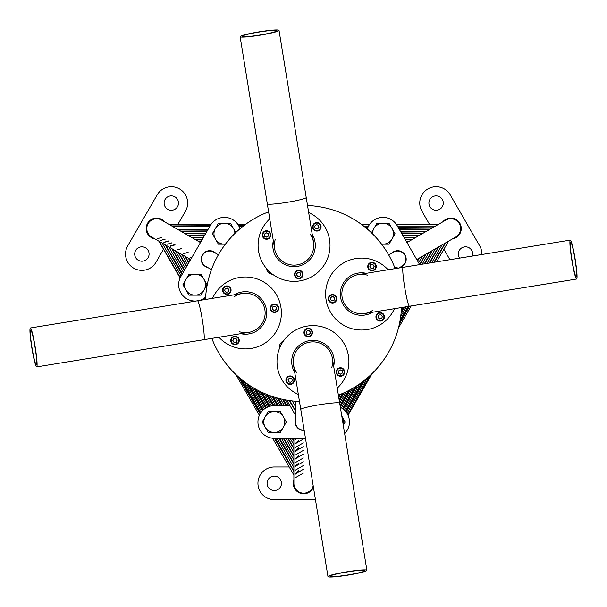 <?xml version="1.0" encoding="UTF-8"?>
<svg xmlns="http://www.w3.org/2000/svg" width="607" height="607" viewBox="0 0 607 607"><rect width="100%" height="100%" fill="white"/><g stroke="black" fill="none" stroke-linecap="round" stroke-linejoin="round"><path stroke-width="0.91" d="M313.197 485.797A9.803 9.803 180 0 1 293.894 483.331L293.894 438.337M406.94 242.55L445.902 220.053A9.803 9.803 60 0 1 459.294 223.642A9.803 9.803 60 0 1 455.705 237.041L416.743 259.538M190.666 259.538L151.697 237.041A9.803 9.803 -60 0 1 151.697 220.053A9.803 9.803 -60 0 1 161.508 220.053L200.469 242.55M303.333 473.126L295.404 477.701M293.894 475.091L272.626 438.254M259.371 415.294L235.782 374.436M193.625 301.413L193.36 300.951M180.104 277.991L158.837 241.161M161.993 237.322L157.524 238.665M295.404 474.15L298.826 470.964M165.074 239.097L160.605 240.44L165.195 239.173M162.115 243.05L181.144 276.018M240.311 378.495L260.426 413.329M274.865 438.337L293.894 471.305M303.333 469.34L295.404 473.915M295.404 473.688L298.826 470.478M168.351 240.987L163.882 242.33L168.473 241.062M165.385 244.94L182.237 274.129M244.363 381.735L261.632 411.645M277.05 438.337L293.894 467.527M303.333 465.554L295.404 470.137M168.549 241.1L164.08 242.451M295.404 466.586L298.826 463.407M171.629 242.883L167.16 244.226L171.751 242.952M168.663 246.837L183.329 272.24M248.104 384.421L262.975 410.188M279.228 438.337L293.894 463.74M303.333 461.775L295.404 466.351M174.672 244.636L170.233 246.002M295.404 466.115L298.826 462.913M174.899 244.773L170.43 246.116L175.028 244.841M171.94 248.726L184.422 270.343M251.609 386.712L264.44 408.943M281.413 438.337L293.894 459.962M303.333 457.989L295.404 462.572M175.097 244.887L170.635 246.23M295.404 459.021L298.826 455.842M303.333 454.211L295.404 458.786M293.894 456.176L283.598 438.337M266.018 407.896L254.94 388.7M203.603 299.782L203.095 298.902M185.514 268.453L175.218 250.615M295.404 458.551L298.826 455.349M181.455 248.559L176.986 249.894L181.576 248.627M178.488 252.504L186.607 266.564M204.68 297.87L205.523 299.319M258.127 390.438L267.71 407.031M285.783 438.337L293.894 452.397M303.333 450.424L295.404 455M295.404 451.456L298.826 448.285M303.333 446.646L295.404 451.221M293.894 448.611L287.968 438.337M269.508 406.364L261.2 391.978M187.7 264.667L181.766 254.401M295.404 450.986L298.819 447.784M188.003 252.337L183.534 253.68L188.132 252.413M185.044 256.291L188.792 262.778M264.166 393.336L271.42 405.901M290.154 438.337L293.894 444.825M303.333 442.86L295.404 447.435M295.404 443.892L298.819 440.72M303.333 439.081L295.404 443.656M293.894 441.046L292.331 438.337M273.476 405.673L267.05 394.542M189.885 260.889L188.322 258.18M295.404 443.413L298.819 440.219M192.04 257.148L190.09 257.467L191.987 257.247M269.849 395.612L275.646 405.651M296.542 438.337L295.404 439.87M191.933 257.338L190.295 257.58M272.589 396.568L277.831 405.651M275.259 397.41L280.017 405.651M277.869 398.162L282.194 405.651M280.434 398.814L284.38 405.651M448.573 241.161L436.615 261.867M411.167 305.951L398.48 327.924M372.137 373.54L348.031 415.294M346.984 413.329L367.485 377.812M399.854 321.756L408.754 306.345M434.202 262.262L445.295 243.05M345.77 411.645L363.365 381.173M400.703 316.505L406.341 306.732M431.797 262.649L442.017 244.94M344.427 410.188L359.579 383.95M401.212 311.839L403.936 307.127M429.384 263.043L438.74 246.837M342.963 408.943L356.028 386.31M426.971 263.438L435.469 248.726M432.192 250.615L424.566 263.825M352.667 388.351L341.384 407.896M340.186 406.197L349.457 390.134M422.153 264.22L428.914 252.504M425.636 254.401L419.741 264.614M346.369 391.705L339.7 403.245M339.222 400.294L343.38 393.093M418.618 262.778L422.366 256.291M419.088 258.18L417.525 260.889M340.481 394.33L338.744 397.342M168.64 224.173L211.175 224.173M237.686 224.173L245.843 224.173M361.157 224.173L369.716 224.173M396.234 224.173L438.762 224.173M435.485 226.062L397.418 226.062M368.54 226.062L363.676 226.062M243.324 226.062L238.862 226.062M209.984 226.062L171.918 226.062M432.214 227.959L398.511 227.959M367.683 227.959L366.036 227.959M240.964 227.959L239.719 227.959M208.899 227.959L175.195 227.959M428.937 229.848L399.603 229.848M207.806 229.848L178.473 229.848M425.659 231.737L400.696 231.737M206.714 231.737L181.743 231.737M185.021 233.627L205.621 233.627M401.788 233.627L422.381 233.627M419.111 235.524L402.881 235.524M204.529 235.524L188.299 235.524M191.577 237.413L203.436 237.413M403.974 237.413L415.833 237.413M412.555 239.302L405.066 239.302M202.343 239.302L194.855 239.302M198.125 241.199L201.251 241.199M406.159 241.199L409.277 241.199M452.556 238.855A10.463 10.463 0 0 0 459.863 223.315A10.463 10.463 0 0 0 442.746 221.874M481.852 254.508A16.343 16.343 0 0 0 479.674 245.85L450.25 194.893A16.343 16.343 0 0 0 427.92 188.914A16.343 16.343 0 0 0 421.941 211.236L429.407 224.173M472.421 256.04A7.193 7.193 0 0 0 461.919 247.793A7.193 7.193 0 0 0 459.605 258.127M432.503 196.835A7.193 7.193 0 0 0 429.87 206.661A7.193 7.193 0 0 0 439.688 209.294A7.193 7.193 0 0 0 442.321 199.468A7.193 7.193 0 0 0 432.503 196.835M443.892 249.265L449.924 259.705M164.656 221.874A10.463 10.463 0 0 0 146.302 230.394A10.463 10.463 0 0 0 154.853 238.855M177.995 224.173L185.469 211.236A16.343 16.343 0 0 0 163.139 188.914A16.343 16.343 0 0 0 157.16 194.893L127.736 245.85A16.343 16.343 0 0 0 133.722 268.18A16.343 16.343 0 0 0 156.045 262.194L163.511 249.265M167.714 196.835A7.193 7.193 0 0 0 165.081 206.661A7.193 7.193 0 0 0 174.907 209.294A7.193 7.193 0 0 0 177.54 199.468A7.193 7.193 0 0 0 167.714 196.835M138.297 247.793A7.193 7.193 0 0 0 135.665 257.618A7.193 7.193 0 0 0 145.49 260.251A7.193 7.193 0 0 0 148.123 250.425A7.193 7.193 0 0 0 138.297 247.793M293.894 479.689A10.463 10.463 0 0 0 308.933 492.391A10.463 10.463 0 0 0 313.424 487.201M289.22 466.988L274.281 466.988A16.343 16.343 0 0 0 258.499 487.565A16.343 16.343 0 0 0 274.281 499.675L315.45 499.675M270.684 477.102A7.193 7.193 0 0 0 268.051 486.928A7.193 7.193 0 0 0 277.877 489.561A7.193 7.193 0 0 0 280.51 479.735A7.193 7.193 0 0 0 270.684 477.102M405.044 254.963A8.498 8.498 0 0 1 399.747 267.459A8.498 8.498 0 0 0 401.933 251.852A8.498 8.498 0 0 0 391.576 253.301A8.498 8.498 0 0 1 401.933 251.852M397.13 225.561L419.68 264.622L397.13 225.561A16.343 16.343 0 0 0 367.318 229.036M207.655 267.459A8.498 8.498 0 0 1 205.47 266.572A8.498 8.498 0 0 0 207.655 267.459M202.359 263.461A8.498 8.498 0 0 1 213.975 251.852A8.498 8.498 0 0 0 202.359 254.963A8.498 8.498 0 0 0 205.47 266.572M180.856 276.519A16.343 16.343 0 0 0 196.16 300.996A16.343 16.343 0 0 1 180.856 276.519L210.28 225.561L180.856 276.519M199.096 300.518A16.343 16.343 0 0 0 205.644 297.111A16.343 16.343 0 0 1 199.096 300.518M304.19 430.477A8.498 8.498 0 0 1 295.533 419.657A8.498 8.498 0 0 0 304.19 430.477M274.281 438.337L305.473 438.337L274.281 438.337A16.343 16.343 0 0 1 258.499 417.768A16.343 16.343 0 0 1 274.281 405.651L289.971 405.651L274.281 405.651M282.953 399.391L286.565 405.651M288.75 405.651L285.419 399.884M388.715 254.955L393.602 252.14A8.172 8.172 60 0 1 401.773 252.14A8.172 8.172 60 0 1 401.773 266.291L398.769 268.028M211.456 269.66L205.636 266.291A8.172 8.172 -60 0 1 202.647 255.13A8.172 8.172 -60 0 1 213.808 252.14L218.391 254.781M304.137 430.158A8.172 8.172 180 0 1 295.533 421.994L295.533 401.242M394.588 267.163L397.145 267.588M267.095 270.631L268.408 270.631M270.73 272.793L268.909 272.793M295.533 415.279L286.785 400.134M289.539 400.567L295.533 410.954M292.233 400.916L295.533 406.629M294.888 401.189L295.533 402.304M279.812 344.799L280.525 346.036M281.094 342.697L281.709 343.767M282.763 341.263L282.999 341.68M215.826 253.301A8.498 8.498 0 0 0 213.975 251.852M240 228.763A16.343 16.343 0 0 0 210.28 225.561M344.639 433.595A16.343 16.343 0 0 0 340.368 407.343M272.793 274.425A7.519 7.519 0 0 1 266.238 268.218M279.349 348.775A7.519 7.519 0 0 1 283.598 340.808M307.529 205.515A98.068 98.068 0 0 1 395.149 268.613M401.485 307.529A98.068 98.068 0 0 1 338.387 395.149M299.471 401.485A98.068 98.068 0 0 1 211.851 338.387M205.515 299.471A98.068 98.068 0 0 1 268.613 211.851M233.87 296.982A19.712 19.712 0 0 1 264.88 309.782A19.712 19.712 0 0 1 239.53 331.763M32.004 347.682A17.618 1.533 -99.2 0 0 36.344 364.83A17.618 1.533 -99.2 0 0 35.031 347.189A17.618 1.533 -99.2 0 0 30.684 330.041A17.618 1.533 -99.2 0 0 32.004 347.682M31.822 347.712A19.712 1.715 80.8 0 1 30.35 327.977A19.712 1.715 80.8 0 1 35.214 347.158A19.712 1.715 80.8 0 1 36.686 366.894A19.712 1.715 80.8 0 1 31.822 347.712M212.571 298.325A35.957 35.957 0 0 1 259.113 279.698A35.957 35.957 0 0 1 279.045 325.693A35.957 35.957 0 0 1 218.907 337.234M234.431 294.767A21.245 21.245 0 0 1 265.289 320.481A21.245 21.245 0 0 1 240.759 333.683M272.938 309.471A1.965 1.965 0 0 0 276.299 308.925A1.965 1.965 0 0 0 274.144 306.285A1.965 1.965 0 0 0 272.938 309.471M273.78 304.031A4.249 4.249 0 0 1 278.659 307.544A4.249 4.249 0 0 1 275.146 312.423A4.249 4.249 0 0 1 270.267 308.91A4.249 4.249 0 0 1 273.78 304.031A4.249 4.249 0 0 0 270.267 308.91A4.249 4.249 0 0 0 275.146 312.423M276.701 307.863L275.897 309.987L273.658 310.352L272.217 308.591L273.021 306.467L275.267 306.103L276.701 307.863M225.288 291.413A1.965 1.965 0 0 0 228.649 290.867A1.965 1.965 0 0 0 226.494 288.226A1.965 1.965 0 0 0 225.288 291.413M226.13 285.973A4.249 4.249 0 0 1 231.009 289.486A4.249 4.249 0 0 1 227.496 294.357A4.249 4.249 0 0 1 222.617 290.852A4.249 4.249 0 0 1 226.13 285.973A4.249 4.249 0 0 0 222.617 290.852A4.249 4.249 0 0 0 227.496 294.357M229.051 289.805L228.247 291.929L226.009 292.293L224.567 290.533L225.372 288.408L227.617 288.044L229.051 289.805M233.475 341.703A1.965 1.965 0 0 0 236.836 341.157A1.965 1.965 0 0 0 234.681 338.516A1.965 1.965 0 0 0 233.475 341.703M234.317 336.27A4.249 4.249 0 0 1 239.188 339.776A4.249 4.249 0 0 1 235.675 344.655A4.249 4.249 0 0 1 230.804 341.142A4.249 4.249 0 0 1 234.317 336.27A4.249 4.249 0 0 0 230.804 341.142A4.249 4.249 0 0 0 235.675 344.655M237.238 340.095L236.434 342.219L234.188 342.583L232.754 340.831L233.558 338.698L235.804 338.334L237.238 340.095M296.982 373.13A19.712 19.712 0 0 1 309.782 342.12A19.712 19.712 0 0 1 331.763 367.47M347.682 574.996A17.618 1.533 170.8 0 0 364.83 570.656A17.618 1.533 170.8 0 0 347.189 571.969A17.618 1.533 170.8 0 0 330.041 576.316A17.618 1.533 170.8 0 0 347.682 574.996M347.712 575.178A19.712 1.715 -9.2 0 1 327.977 576.65A19.712 1.715 -9.2 0 1 347.158 571.786A19.712 1.715 -9.2 0 1 366.894 570.314A19.712 1.715 -9.2 0 1 347.712 575.178M373.13 310.018A19.712 19.712 0 0 1 342.12 297.218A19.712 19.712 0 0 1 367.47 275.237M574.996 259.318A17.618 1.533 80.8 0 0 570.656 242.17A17.618 1.533 80.8 0 0 571.969 259.811A17.618 1.533 80.8 0 0 576.316 276.959A17.618 1.533 80.8 0 0 574.996 259.318M575.178 259.288A19.712 1.715 -99.2 0 1 576.65 279.023A19.712 1.715 -99.2 0 1 571.786 259.842A19.712 1.715 -99.2 0 1 570.314 240.106A19.712 1.715 -99.2 0 1 575.178 259.288M310.018 233.87A19.712 19.712 0 0 1 297.218 264.88A19.712 19.712 0 0 1 275.237 239.53M259.318 32.004A17.618 1.533 -9.2 0 0 242.17 36.344A17.618 1.533 -9.2 0 0 259.811 35.031A17.618 1.533 -9.2 0 0 276.959 30.684A17.618 1.533 -9.2 0 0 259.318 32.004M259.288 31.822A19.712 1.715 170.8 0 1 279.023 30.35A19.712 1.715 170.8 0 1 259.842 35.214A19.712 1.715 170.8 0 1 240.106 36.686A19.712 1.715 170.8 0 1 259.288 31.822M341.703 373.525A1.965 1.965 0 0 0 341.157 370.164A1.965 1.965 0 0 0 338.516 372.319A1.965 1.965 0 0 0 341.703 373.525M336.27 372.683A4.249 4.249 0 0 1 339.776 367.812A4.249 4.249 0 0 1 344.655 371.325A4.249 4.249 0 0 1 341.142 376.196A4.249 4.249 0 0 1 336.27 372.683A4.249 4.249 0 0 0 341.142 376.196A4.249 4.249 0 0 0 344.655 371.325M340.095 369.762L342.219 370.566L342.583 372.812L340.831 374.246L338.698 373.442L338.334 371.196L340.095 369.762M373.525 265.297A1.965 1.965 0 0 0 370.164 265.843A1.965 1.965 0 0 0 372.319 268.484A1.965 1.965 0 0 0 373.525 265.297M372.683 270.73A4.249 4.249 0 0 1 367.812 267.224A4.249 4.249 0 0 1 371.325 262.345A4.249 4.249 0 0 1 376.196 265.858A4.249 4.249 0 0 1 372.683 270.73A4.249 4.249 0 0 0 376.196 265.858A4.249 4.249 0 0 0 371.325 262.345M369.762 266.905L370.566 264.781L372.812 264.417L374.246 266.17L373.442 268.302L371.196 268.666L369.762 266.905M265.297 233.475A1.965 1.965 0 0 0 265.843 236.836A1.965 1.965 0 0 0 268.484 234.681A1.965 1.965 0 0 0 265.297 233.475M270.73 234.317A4.249 4.249 0 0 1 267.224 239.188A4.249 4.249 0 0 1 262.345 235.675A4.249 4.249 0 0 1 265.858 230.804A4.249 4.249 0 0 1 270.73 234.317A4.249 4.249 0 0 0 265.858 230.804A4.249 4.249 0 0 0 262.345 235.675M266.905 237.238L264.781 236.434L264.417 234.188L266.17 232.754L268.302 233.558L268.666 235.804L266.905 237.238M291.413 381.712A1.965 1.965 0 0 0 290.867 378.351A1.965 1.965 0 0 0 288.226 380.506A1.965 1.965 0 0 0 291.413 381.712M285.973 380.87A4.249 4.249 0 0 1 289.486 375.991A4.249 4.249 0 0 1 294.357 379.504A4.249 4.249 0 0 1 290.852 384.383A4.249 4.249 0 0 1 285.973 380.87A4.249 4.249 0 0 0 290.852 384.383A4.249 4.249 0 0 0 294.357 379.504M289.805 377.949L291.929 378.753L292.293 380.991L290.533 382.433L288.408 381.628L288.044 379.383L289.805 377.949M381.712 315.587A1.965 1.965 0 0 0 378.351 316.133A1.965 1.965 0 0 0 380.506 318.774A1.965 1.965 0 0 0 381.712 315.587M380.87 321.027A4.249 4.249 0 0 1 375.991 317.514A4.249 4.249 0 0 1 379.504 312.643A4.249 4.249 0 0 1 384.383 316.148A4.249 4.249 0 0 1 380.87 321.027A4.249 4.249 0 0 0 384.383 316.148A4.249 4.249 0 0 0 379.504 312.643M377.949 317.195L378.753 315.071L380.991 314.707L382.433 316.467L381.628 318.592L379.383 318.956L377.949 317.195M315.587 225.288A1.965 1.965 0 0 0 316.133 228.649A1.965 1.965 0 0 0 318.774 226.494A1.965 1.965 0 0 0 315.587 225.288M321.027 226.13A4.249 4.249 0 0 1 317.514 231.009A4.249 4.249 0 0 1 312.643 227.496A4.249 4.249 0 0 1 316.148 222.617A4.249 4.249 0 0 1 321.027 226.13A4.249 4.249 0 0 0 316.148 222.617A4.249 4.249 0 0 0 312.643 227.496M317.195 229.051L315.071 228.247L314.707 226.009L316.467 224.567L318.592 225.372L318.956 227.617L317.195 229.051M298.325 394.429A35.957 35.957 0 0 1 279.698 347.887A35.957 35.957 0 0 1 325.693 327.955A35.957 35.957 0 0 1 337.234 388.093M294.767 372.569A21.245 21.245 0 0 1 320.481 341.711A21.245 21.245 0 0 1 333.683 366.241M394.429 308.675A35.957 35.957 0 0 1 347.887 327.302A35.957 35.957 0 0 1 327.955 281.307A35.957 35.957 0 0 1 388.093 269.766M372.569 312.233A21.245 21.245 0 0 1 341.711 286.519A21.245 21.245 0 0 1 366.241 273.317M308.675 212.571A35.957 35.957 0 0 1 327.302 259.113A35.957 35.957 0 0 1 281.307 279.045A35.957 35.957 0 0 1 269.766 218.907M312.233 234.431A21.245 21.245 0 0 1 286.519 265.289A21.245 21.245 0 0 1 273.317 240.759M309.471 334.062A1.965 1.965 0 0 0 308.925 330.701A1.965 1.965 0 0 0 306.285 332.856A1.965 1.965 0 0 0 309.471 334.062M304.031 333.22A4.249 4.249 0 0 1 307.544 328.341A4.249 4.249 0 0 1 312.423 331.854A4.249 4.249 0 0 1 308.91 336.733A4.249 4.249 0 0 1 304.031 333.22A4.249 4.249 0 0 0 308.91 336.733A4.249 4.249 0 0 0 312.423 331.854M307.863 330.299L309.987 331.103L310.352 333.342L308.591 334.783L306.467 333.979L306.103 331.733L307.863 330.299M334.062 297.529A1.965 1.965 0 0 0 330.701 298.075A1.965 1.965 0 0 0 332.856 300.715A1.965 1.965 0 0 0 334.062 297.529M333.22 302.969A4.249 4.249 0 0 1 328.341 299.456A4.249 4.249 0 0 1 331.854 294.577A4.249 4.249 0 0 1 336.733 298.09A4.249 4.249 0 0 1 333.22 302.969A4.249 4.249 0 0 0 336.733 298.09A4.249 4.249 0 0 0 331.854 294.577M330.299 299.137L331.103 297.013L333.342 296.648L334.783 298.409L333.979 300.533L331.733 300.897L330.299 299.137M297.529 272.938A1.965 1.965 0 0 0 298.075 276.299A1.965 1.965 0 0 0 300.715 274.144A1.965 1.965 0 0 0 297.529 272.938M302.969 273.78A4.249 4.249 0 0 1 299.456 278.659A4.249 4.249 0 0 1 294.577 275.146A4.249 4.249 0 0 1 298.09 270.267A4.249 4.249 0 0 1 302.969 273.78A4.249 4.249 0 0 0 298.09 270.267A4.249 4.249 0 0 0 294.577 275.146M299.137 276.701L297.013 275.897L296.648 273.658L298.409 272.217L300.533 273.021L300.897 275.267L299.137 276.701M235.82 232.534L230.47 223.277L218.391 223.277L212.351 233.733L218.391 244.196L224.431 244.196A10.463 10.463 0 0 1 215.371 228.505A10.463 10.463 0 0 1 234.886 233.429M225.394 244.196L224.431 244.196A10.463 10.463 0 0 0 225.432 244.151M195.014 274.235A10.463 10.463 0 0 1 204.073 289.926L207.093 284.691L201.054 274.235L188.974 274.235L185.954 279.463A10.463 10.463 0 0 1 195.014 274.235M185.954 289.926A10.463 10.463 0 0 1 185.954 279.463L182.935 284.691L185.954 289.926L188.974 295.154L195.014 295.154A10.463 10.463 0 0 1 185.954 289.926M195.014 295.154A10.463 10.463 0 0 0 204.073 289.926L201.054 295.154L195.014 295.154M382.971 223.277A10.463 10.463 0 0 1 392.031 238.968L395.051 233.733L389.011 223.277L376.932 223.277L373.92 228.505A10.463 10.463 0 0 1 382.971 223.277M372.516 233.824A10.463 10.463 0 0 1 373.92 228.505L371.446 232.785M381.606 244.196L382.971 244.196A10.463 10.463 0 0 1 381.53 244.097M382.971 244.196A10.463 10.463 0 0 0 392.031 238.968L389.011 244.196L382.971 244.196M341.802 416.159A10.463 10.463 0 0 1 343.205 424.779M343.289 425.302L345.201 421.994L341.794 416.091M274.281 411.531A10.463 10.463 0 0 1 283.34 427.222L286.36 421.994L280.32 411.531L268.241 411.531L265.221 416.766A10.463 10.463 0 0 1 274.281 411.531M265.221 427.222A10.463 10.463 0 0 1 265.221 416.766L262.201 421.994L268.241 432.457L274.281 432.457A10.463 10.463 0 0 1 265.221 427.222M274.281 432.457A10.463 10.463 0 0 0 283.34 427.222L280.32 432.457L274.281 432.457M30.35 327.977L197.487 300.784A19.712 1.715 80.8 0 1 202.351 319.957A19.712 1.715 80.8 0 1 203.823 339.692L248.589 332.408M275.062 311.907A3.725 3.725 0 0 0 278.143 307.628A3.725 3.725 0 0 0 273.863 304.547A3.725 3.725 0 0 0 270.783 308.826A3.725 3.725 0 0 0 275.062 311.907M227.413 293.841A3.725 3.725 0 0 0 230.493 289.569A3.725 3.725 0 0 0 226.214 286.489A3.725 3.725 0 0 0 223.133 290.768A3.725 3.725 0 0 0 227.413 293.841M235.592 344.139A3.725 3.725 0 0 0 238.672 339.867A3.725 3.725 0 0 0 234.401 336.786A3.725 3.725 0 0 0 231.32 341.058A3.725 3.725 0 0 0 235.592 344.139M327.977 576.65L300.784 409.513A19.712 1.715 -9.2 0 1 319.957 404.649A19.712 1.715 -9.2 0 1 339.692 403.177L332.408 358.411M399.421 323.91L409.49 306.224A19.712 1.715 -99.2 0 1 404.649 287.043A19.712 1.715 -99.2 0 1 403.177 267.308L358.411 274.592M279.023 30.35L306.216 197.487A19.712 1.715 170.8 0 1 287.043 202.351A19.712 1.715 170.8 0 1 267.308 203.823L274.592 248.589M344.139 371.408A3.725 3.725 0 0 0 339.867 368.328A3.725 3.725 0 0 0 336.786 372.599A3.725 3.725 0 0 0 341.058 375.68A3.725 3.725 0 0 0 344.139 371.408M371.408 262.861A3.725 3.725 0 0 0 368.328 267.133A3.725 3.725 0 0 0 372.599 270.214A3.725 3.725 0 0 0 375.68 265.942A3.725 3.725 0 0 0 371.408 262.861M262.861 235.592A3.725 3.725 0 0 0 267.133 238.672A3.725 3.725 0 0 0 270.214 234.401A3.725 3.725 0 0 0 265.942 231.32A3.725 3.725 0 0 0 262.861 235.592M293.841 379.587A3.725 3.725 0 0 0 289.569 376.507A3.725 3.725 0 0 0 286.489 380.786A3.725 3.725 0 0 0 290.768 383.867A3.725 3.725 0 0 0 293.841 379.587M379.587 313.159A3.725 3.725 0 0 0 376.507 317.431A3.725 3.725 0 0 0 380.786 320.511A3.725 3.725 0 0 0 383.867 316.232A3.725 3.725 0 0 0 379.587 313.159M313.159 227.413A3.725 3.725 0 0 0 317.431 230.493A3.725 3.725 0 0 0 320.511 226.214A3.725 3.725 0 0 0 316.232 223.133A3.725 3.725 0 0 0 313.159 227.413M311.907 331.938A3.725 3.725 0 0 0 307.628 328.857A3.725 3.725 0 0 0 304.547 333.137A3.725 3.725 0 0 0 308.826 336.217A3.725 3.725 0 0 0 311.907 331.938M331.938 295.093A3.725 3.725 0 0 0 328.857 299.372A3.725 3.725 0 0 0 333.137 302.453A3.725 3.725 0 0 0 336.217 298.174A3.725 3.725 0 0 0 331.938 295.093M295.093 275.062A3.725 3.725 0 0 0 299.372 278.143A3.725 3.725 0 0 0 302.453 273.863A3.725 3.725 0 0 0 298.174 270.783A3.725 3.725 0 0 0 295.093 275.062M159.064 241.29L180.302 277.566M238.468 376.901L260.107 413.86M274.44 438.337L293.894 471.571M293.894 471.04L275.29 438.337M260.76 412.813L242.049 379.929M182.039 274.47L165.157 244.811M165.62 245.076L182.441 273.78M246.685 383.434L262.588 410.575M278.856 438.337L293.894 464.014M293.894 463.467L279.607 438.337M263.385 409.816L249.469 385.339M184.247 270.646L171.705 248.589M172.176 248.862L184.596 270.039M201.881 299.524L202.177 300.017M253.779 388.025L265.585 408.162M283.279 438.337L293.894 456.449M293.894 455.903L283.917 438.337M266.473 407.638L256.078 389.337M205.06 299.547L204.271 298.158M186.463 266.814L178.253 252.368M178.731 252.649L186.751 266.314M205.09 297.559L205.568 298.371M260.221 391.5L269.03 406.515M287.71 438.337L293.894 448.884M293.894 448.33L288.226 438.337M269.994 406.22L262.163 392.433M188.678 262.975L184.801 256.154M185.287 256.435L188.906 262.581M266.215 394.209L272.975 405.704M292.142 438.337L293.894 441.327M293.894 440.758L292.521 438.337M273.985 405.651L267.869 394.869M271.883 396.333L277.369 405.651M278.294 405.651L273.279 396.796M277.293 398.002L281.8 405.651M278.454 398.313L282.604 405.651M347.743 414.687L370.012 375.566M434.544 262.201L445.523 242.914M445.06 243.187L433.861 262.315M407.995 306.467L400.21 319.768M364.989 379.891L346.134 412.1M345.398 411.205L361.81 382.349M401.075 313.326L404.672 307.005M429.71 262.99L438.975 246.7M438.504 246.973L429.058 263.097M403.177 307.248L401.326 310.405M357.326 385.475L343.38 409.27M342.53 408.632L354.769 387.099M424.87 263.779L432.427 250.479M431.949 250.752L424.255 263.878M350.535 389.557L340.307 406.978M340.049 405.385L348.395 390.688M420.021 264.569L425.879 254.265M425.393 254.538L419.581 264.447M344.29 392.683L339.351 401.09M339.085 399.467L342.477 393.488M417.624 261.056L419.331 258.043M418.838 258.324L417.426 260.722M438.535 224.309L396.5 224.56M369.337 224.727L361.977 224.772M244.067 225.493L238.566 225.523M210.197 225.698L171.69 225.933M172.153 226.199L209.772 226.434M239.143 226.616L242.595 226.639M365.361 227.405L367.903 227.42M398.313 227.61L432.442 227.822M431.979 228.088L398.716 228.3M367.493 228.505L366.696 228.505M207.989 229.522L178.238 229.712M178.708 229.985L207.617 230.174M400.521 231.434L425.894 231.601M425.424 231.874L400.87 232.041M205.781 233.354L184.786 233.498M185.264 233.771L205.462 233.907M402.737 235.273L419.346 235.387M418.868 235.66L403.025 235.774M203.565 237.185L191.334 237.276M191.82 237.549L203.307 237.641M404.952 239.105L412.798 239.166M412.312 239.446L405.173 239.499M201.349 241.032L197.882 241.055M198.375 241.336L201.16 241.358M286.238 405.651L282.49 399.292M286.899 405.651L283.416 399.489M267.93 270.138L266.845 270.153M267.406 271.147L268.947 271.17M289.213 400.521L295.533 411.174M295.533 410.711L289.865 400.612M294.714 401.174L295.533 402.54M295.533 402.039L295.063 401.204M279.827 347.583L279.319 346.665M280.593 343.35L281.299 344.518M282.179 342.97L281.694 342.082M197.487 300.784L242.254 293.492M36.686 366.894L203.823 339.692M300.784 409.513L293.492 364.746M366.894 570.314L339.692 403.177M576.65 279.023L364.746 313.508M570.314 240.106L403.177 267.308M306.216 197.487L313.508 242.254M240.106 36.686L267.308 203.823"/></g></svg>
